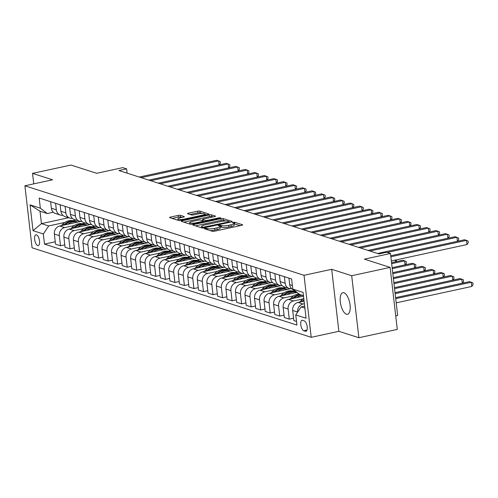 <?xml version="1.0" encoding="UTF-8"?>
<svg xmlns="http://www.w3.org/2000/svg" width="498" height="498" viewBox="0 0 498 498"><rect width="100%" height="100%" fill="white"/><g stroke="black" fill="none" stroke-linecap="round" stroke-linejoin="round"><path stroke-width="0.75" d="M204.89 228.339L204.361 228.731L212.316 231.284A1.693 0.361 -6.6 0 0 214.57 231.197L241.717 225.314A1.693 0.361 -6.6 0 0 242.651 224.878A1.693 0.361 -6.6 0 0 242.476 224.747L234.521 222.201L232.286 222.562L233.438 222.986A5.422 1.145 -6.6 0 1 233.998 223.409A5.422 1.145 -6.6 0 1 231.01 224.797L228.744 225.289A5.422 1.145 -6.6 0 1 221.523 225.569L218.915 225.301L218.261 225.6L219.413 226.024A5.422 1.145 -6.6 0 1 219.973 226.447A5.422 1.145 -6.6 0 1 216.985 227.841L214.725 228.327A5.422 1.145 -6.6 0 1 207.504 228.607L204.89 228.339M346.427 314.213A11.049 4.563 -102.2 0 0 347.529 314.282A11.049 4.563 -102.2 0 0 349.889 303.786A11.049 4.563 -102.2 0 0 343.944 292.762A11.049 4.563 -102.2 0 0 342.848 292.693A11.049 4.563 -102.2 0 0 340.483 303.189A11.049 4.563 -102.2 0 0 346.427 314.213M37.692 245.564A5.522 2.285 -102.2 0 0 38.24 245.601A5.522 2.285 -102.2 0 0 39.423 240.353A5.522 2.285 -102.2 0 0 36.447 234.838A5.522 2.285 -102.2 0 0 35.9 234.801A5.522 2.285 -102.2 0 0 34.717 240.048A5.522 2.285 -102.2 0 0 37.692 245.564M180.388 215.335A1.693 0.361 -6.6 0 0 178.135 215.422L170.515 217.072A1.693 0.361 -6.6 0 0 169.581 217.508A1.693 0.361 -6.6 0 0 169.756 217.638L178.589 220.471A1.693 0.361 -6.6 0 0 180.849 220.384L207.99 214.501A1.693 0.361 -6.6 0 0 208.923 214.065A1.693 0.361 -6.6 0 0 208.749 213.935L199.916 211.102A1.693 0.361 -6.6 0 0 197.662 211.189L188.462 213.181A1.693 0.361 -6.6 0 0 187.528 213.617A1.693 0.361 -6.6 0 0 187.702 213.748L191.481 214.962A1.693 0.361 -6.6 0 0 193.741 214.875L198.304 213.885A4.532 0.959 -6.6 0 1 204.809 214.009A4.532 0.959 -6.6 0 1 202.306 215.167L184.434 219.045A4.532 0.959 -6.6 0 1 177.929 218.921A4.532 0.959 -6.6 0 1 180.432 217.757L183.407 217.116A1.693 0.361 -6.6 0 0 184.341 216.68A1.693 0.361 -6.6 0 0 184.167 216.549L180.388 215.335L180.581 217.01A1.693 0.361 -6.6 0 0 178.328 217.097L172.208 218.423M351.706 275.724L331.687 269.306L338.858 331.313L358.877 337.731L351.706 275.724L390.115 267.401L364.374 259.147L390.494 253.482L386.678 252.262L378.997 253.924L118.929 170.534L126.61 168.866L122.801 167.645L96.68 173.304L70.94 165.05L32.532 173.372L33.746 183.868M331.687 269.306L304.035 275.294L24.9 185.785L52.551 179.797L32.532 173.372M193.797 224.536A1.693 0.361 -6.6 0 0 192.863 224.971A1.693 0.361 -6.6 0 0 193.037 225.102L201.871 227.935A1.693 0.361 -6.6 0 0 204.13 227.847L231.271 221.965A1.693 0.361 -6.6 0 0 232.205 221.529A1.693 0.361 -6.6 0 0 232.031 221.398L223.197 218.566A1.693 0.361 -6.6 0 0 220.944 218.653L193.797 224.536L193.896 225.376M190.23 224.206L181.397 221.373A1.693 0.361 -6.6 0 1 181.222 221.237A1.693 0.361 -6.6 0 1 182.156 220.807L209.303 214.924A1.693 0.361 -6.6 0 1 211.557 214.837L215.335 216.045A1.693 0.361 -6.6 0 1 215.516 216.182A1.693 0.361 -6.6 0 1 214.576 216.611L203.57 219.002A1.693 0.361 -6.6 0 0 202.636 219.431A1.693 0.361 -6.6 0 0 202.811 219.568L205.319 220.371A1.693 0.361 -6.6 0 0 207.573 220.284L219.039 217.8L220.739 217.831L220.085 218.136L192.489 224.119A1.693 0.361 -6.6 0 1 190.23 224.206M390.115 267.401L397.286 329.408L358.877 337.731M304.241 320.868L302.56 320.332A5.354 2.21 -102.2 0 0 302.031 320.301A5.354 2.21 -102.2 0 0 300.885 325.381A5.354 2.21 -102.2 0 0 303.761 330.722L305.442 331.263A5.354 2.21 -102.2 0 0 305.971 331.295A5.354 2.21 -102.2 0 0 307.117 326.215A5.354 2.21 -102.2 0 0 304.241 320.868M304.035 275.294L311.206 337.308L32.077 247.799L24.9 185.785M303.456 295.694L299.703 294.486L292.78 289.114L291.604 278.98L39.168 198.03L40.338 208.17L47.26 213.536L40.014 211.214L41.452 223.621L48.698 225.943L64.896 222.432M292.78 289.114L303.077 292.419L306.065 318.228L295.768 314.929L301.134 306.893L304.664 306.127M55.253 241.785L44.503 244.12L296.939 325.063L295.768 314.929M44.503 244.12L43.326 233.979L33.03 230.674L30.042 204.865L40.338 208.17M395.729 315.919L397.665 315.495L390.494 253.482M338.858 331.313L311.206 337.308M127.108 173.155L126.61 168.866M301.134 306.893L304.888 308.094M68.643 217.726L41.452 223.621L33.03 230.674M73.094 220.651L75.889 220.048M64.784 244.842L60.488 245.775L55.527 244.188L54.357 234.048A6.904 6.119 -72.2 0 1 59.723 226.011L80.832 221.436M60.488 245.775L59.312 235.635A6.904 6.119 -72.2 0 1 64.684 227.598L74.426 225.488M82.631 223.708L85.426 223.104M74.32 247.898L70.019 248.832L65.064 247.245L63.887 237.104A6.904 6.119 -72.2 0 1 69.259 229.068L90.362 224.492M70.019 248.832L68.849 238.691A6.904 6.119 -72.2 0 1 74.214 230.655L83.963 228.545M92.161 226.771L94.956 226.16M83.851 250.955L79.556 251.888L74.594 250.301L73.424 240.161A6.904 6.119 -72.2 0 1 78.79 232.124L99.899 227.549M79.556 251.888L78.379 241.748A6.904 6.119 -72.2 0 1 83.751 233.711L93.493 231.601M101.692 229.827L104.493 229.217M93.381 254.017L89.086 254.945L84.131 253.358L82.954 243.217A6.904 6.119 -72.2 0 1 88.327 235.181L109.429 230.605M89.086 254.945L87.909 244.804A6.904 6.119 -72.2 0 1 93.282 236.774L103.024 234.658M111.228 232.883L114.023 232.273M102.918 257.074L98.616 258.001L93.661 256.414L92.491 246.273A6.904 6.119 -72.2 0 1 97.857 238.237L118.966 233.662M98.616 258.001L97.446 247.861A6.904 6.119 -72.2 0 1 102.812 239.831L112.56 237.714M120.759 235.94L123.554 235.33M112.448 260.13L108.153 261.058L103.192 259.47L102.022 249.33A6.904 6.119 -72.2 0 1 107.394 241.293L128.496 236.724M108.153 261.058L106.977 250.924A6.904 6.119 -72.2 0 1 112.349 242.887L122.091 240.771M130.295 238.996L133.091 238.393M121.985 263.187L117.684 264.114L112.729 262.527L111.552 252.386A6.904 6.119 -72.2 0 1 116.924 244.35L138.033 239.781M117.684 264.114L116.513 253.98A6.904 6.119 -72.2 0 1 121.879 245.944L131.628 243.833M139.826 242.053L142.621 241.449M131.516 266.243L127.22 267.177L122.259 265.583L121.089 255.443A6.904 6.119 -72.2 0 1 126.455 247.406L147.564 242.837M127.22 267.177L126.044 257.036A6.904 6.119 -72.2 0 1 131.416 249L141.158 246.89M149.363 245.109L152.158 244.506M141.052 269.3L136.751 270.233L131.796 268.64L130.619 258.499A6.904 6.119 -72.2 0 1 135.991 250.469L157.094 245.894M136.751 270.233L135.581 260.093A6.904 6.119 -72.2 0 1 140.946 252.056L150.695 249.946M158.893 248.166L161.688 247.562M150.583 272.356L146.288 273.29L141.326 271.696L140.156 261.562A6.904 6.119 -72.2 0 1 145.522 253.526L166.631 248.95M146.288 273.29L145.111 263.149A6.904 6.119 -72.2 0 1 150.483 255.113L160.225 253.003M168.43 251.222L171.225 250.619M160.119 275.413L155.818 276.346L150.863 274.753L149.686 264.619A6.904 6.119 -72.2 0 1 155.059 256.582L176.161 252.007M155.818 276.346L154.648 266.206A6.904 6.119 -72.2 0 1 160.014 258.169L169.762 256.059M177.96 254.279L180.755 253.675M169.65 278.469L165.348 279.403L160.393 277.816L159.223 267.675A6.904 6.119 -72.2 0 1 164.589 259.639L185.698 255.063M165.348 279.403L164.178 269.262A6.904 6.119 -72.2 0 1 169.55 261.226L179.292 259.116M187.491 257.335L190.292 256.731M179.18 281.526L174.885 282.459L169.93 280.872L168.754 270.731A6.904 6.119 -72.2 0 1 174.126 262.695L195.228 258.12M174.885 282.459L173.709 272.319A6.904 6.119 -72.2 0 1 179.081 264.282L188.823 262.172M197.027 260.398L199.823 259.788M188.717 284.582L184.416 285.516L179.461 283.928L178.29 273.788A6.904 6.119 -72.2 0 1 183.656 265.751L204.765 261.176M184.416 285.516L183.245 275.375A6.904 6.119 -72.2 0 1 188.611 267.339L198.36 265.229M206.558 263.454L209.353 262.844M198.248 287.645L193.952 288.572L188.991 286.985L187.821 276.844A6.904 6.119 -72.2 0 1 193.193 268.808L214.296 264.233M193.952 288.572L192.776 278.432A6.904 6.119 -72.2 0 1 198.148 270.395L207.89 268.285M216.095 266.511L218.89 265.901M207.784 290.701L203.483 291.629L198.528 290.041L197.351 279.901A6.904 6.119 -72.2 0 1 202.723 271.864L223.826 267.289M203.483 291.629L202.313 281.488A6.904 6.119 -72.2 0 1 207.678 273.458L217.427 271.342M225.625 269.567L228.42 268.957M217.315 293.758L213.02 294.685L208.058 293.098L206.888 282.957A6.904 6.119 -72.2 0 1 212.254 274.921L233.363 270.346M213.02 294.685L211.843 284.545A6.904 6.119 -72.2 0 1 217.215 276.514L226.957 274.398M235.162 272.624L237.957 272.02M226.851 296.814L222.55 297.742L217.595 296.154L216.418 286.014A6.904 6.119 -72.2 0 1 221.791 277.977L242.893 273.408M222.55 297.742L221.38 287.607A6.904 6.119 -72.2 0 1 226.746 279.571L236.494 277.454M244.692 275.68L247.487 275.077M236.382 299.871L232.087 300.798L227.125 299.211L225.955 289.07A6.904 6.119 -72.2 0 1 231.321 281.034L252.43 276.465M232.087 300.798L230.91 290.664A6.904 6.119 -72.2 0 1 236.282 282.627L246.024 280.517M254.223 278.737L257.024 278.133M245.912 302.927L241.617 303.861L236.662 302.267L235.486 292.127A6.904 6.119 -72.2 0 1 240.858 284.09L261.96 279.521M241.617 303.861L240.441 293.72A6.904 6.119 -72.2 0 1 245.813 285.684L255.555 283.574M263.759 281.793L266.555 281.189M255.449 305.984L251.148 306.917L246.193 305.324L245.022 295.183A6.904 6.119 -72.2 0 1 250.388 287.153L271.497 282.578M251.148 306.917L249.977 296.777A6.904 6.119 -72.2 0 1 255.35 288.74L265.092 286.63M273.29 284.85L276.085 284.246M264.98 309.04L260.684 309.974L255.723 308.38L254.553 298.246A6.904 6.119 -72.2 0 1 259.925 290.209L281.028 285.634M260.684 309.974L259.508 299.833A6.904 6.119 -72.2 0 1 264.88 291.797L274.622 289.687M282.827 287.906L285.622 287.302M274.516 312.097L270.215 313.03L265.26 311.437L264.083 301.302A6.904 6.119 -72.2 0 1 269.455 293.266L290.564 288.691M270.215 313.03L269.045 302.89A6.904 6.119 -72.2 0 1 274.41 294.853L284.159 292.743M292.357 290.963L294.548 290.49M284.047 315.153L279.752 316.087L274.79 314.499L273.62 304.359A6.904 6.119 -72.2 0 1 278.986 296.322L297.026 292.413M279.752 316.087L278.575 305.946A6.904 6.119 -72.2 0 1 283.947 297.91L293.689 295.8M293.583 318.21L289.282 319.143L284.327 317.556L283.15 307.415A6.904 6.119 -72.2 0 1 288.523 299.379L303.506 296.129M289.282 319.143L288.112 309.003A6.904 6.119 -72.2 0 1 293.478 300.966L303.226 298.856M296.522 321.465L293.857 320.612L292.687 310.472A6.904 6.119 -72.2 0 1 298.053 302.435L304.085 301.128M297.648 312.109L297.642 312.059A6.904 6.119 -72.2 0 1 303.014 304.023L304.384 303.73M53.305 212.229L47.26 213.536M293.839 289.936L293.739 289.904A6.904 6.119 -72.2 0 1 289.699 284.663L288.946 278.121M291.616 288.641A6.904 6.119 -72.2 0 1 289.157 288.435A6.904 6.119 -72.2 0 1 285.124 283.194L284.364 276.658M289.157 288.435L284.202 286.848A6.904 6.119 -72.2 0 1 280.169 281.607L279.409 275.064M282.086 285.584A6.904 6.119 -72.2 0 1 279.627 285.379A6.904 6.119 -72.2 0 1 275.593 280.137L274.834 273.601M279.627 285.379L274.672 283.792A6.904 6.119 -72.2 0 1 270.632 278.55L269.879 272.008M272.549 282.528A6.904 6.119 -72.2 0 1 270.097 282.322A6.904 6.119 -72.2 0 1 266.057 277.081L265.303 270.539M270.097 282.322L265.135 280.735A6.904 6.119 -72.2 0 1 261.101 275.487L260.342 268.951M263.019 279.471A6.904 6.119 -72.2 0 1 260.56 279.266A6.904 6.119 -72.2 0 1 256.526 274.024L255.767 267.482M260.56 279.266L255.605 277.679A6.904 6.119 -72.2 0 1 251.565 272.431L250.811 265.895M253.482 276.415A6.904 6.119 -72.2 0 1 251.029 276.209A6.904 6.119 -72.2 0 1 246.989 270.968L246.236 264.426M251.029 276.209L246.068 274.622A6.904 6.119 -72.2 0 1 242.034 269.374L241.275 262.838M243.952 273.358A6.904 6.119 -72.2 0 1 241.493 273.153A6.904 6.119 -72.2 0 1 237.459 267.912L236.699 261.369M241.493 273.153L236.538 271.559A6.904 6.119 -72.2 0 1 232.498 266.318L231.744 259.782M234.421 270.302A6.904 6.119 -72.2 0 1 231.962 270.097A6.904 6.119 -72.2 0 1 227.922 264.849L227.169 258.313M231.962 270.097L227.001 268.503A6.904 6.119 -72.2 0 1 222.967 263.261L222.208 256.725M224.884 267.245A6.904 6.119 -72.2 0 1 222.425 267.04A6.904 6.119 -72.2 0 1 218.392 261.792L217.632 255.256M222.425 267.04L217.47 265.446A6.904 6.119 -72.2 0 1 213.437 260.205L212.677 253.669M215.354 264.189A6.904 6.119 -72.2 0 1 212.895 263.984A6.904 6.119 -72.2 0 1 208.855 258.736L208.102 252.2M212.895 263.984L207.94 262.39A6.904 6.119 -72.2 0 1 203.9 257.149L203.147 250.612M205.817 261.126A6.904 6.119 -72.2 0 1 203.365 260.921A6.904 6.119 -72.2 0 1 199.325 255.679L198.565 249.143M203.365 260.921L198.403 259.334A6.904 6.119 -72.2 0 1 194.369 254.092L193.61 247.556M196.287 258.07A6.904 6.119 -72.2 0 1 193.828 257.864A6.904 6.119 -72.2 0 1 189.794 252.623L189.035 246.087M193.828 257.864L188.873 256.277A6.904 6.119 -72.2 0 1 184.833 251.036L184.079 244.493M186.75 255.013A6.904 6.119 -72.2 0 1 184.297 254.808A6.904 6.119 -72.2 0 1 180.257 249.566L179.504 243.03M184.297 254.808L179.336 253.221A6.904 6.119 -72.2 0 1 175.302 247.979L174.543 241.437M177.22 251.957A6.904 6.119 -72.2 0 1 174.761 251.751A6.904 6.119 -72.2 0 1 170.727 246.51L169.967 239.974M174.761 251.751L169.806 250.164A6.904 6.119 -72.2 0 1 165.766 244.923L165.012 238.38M167.689 248.9A6.904 6.119 -72.2 0 1 165.23 248.695A6.904 6.119 -72.2 0 1 161.19 243.454L160.437 236.917M165.23 248.695L160.269 247.108A6.904 6.119 -72.2 0 1 156.235 241.866L155.476 235.324M158.152 245.844A6.904 6.119 -72.2 0 1 155.693 245.639A6.904 6.119 -72.2 0 1 151.66 240.397L150.9 233.855M155.693 245.639L150.738 244.051A6.904 6.119 -72.2 0 1 146.698 238.803L145.945 232.267M148.622 242.787A6.904 6.119 -72.2 0 1 146.163 242.582A6.904 6.119 -72.2 0 1 142.123 237.341L141.37 230.798M146.163 242.582L141.208 240.995A6.904 6.119 -72.2 0 1 137.168 235.747L136.408 229.211M139.085 239.731A6.904 6.119 -72.2 0 1 136.626 239.526A6.904 6.119 -72.2 0 1 132.593 234.284L131.833 227.742M136.626 239.526L131.671 237.938A6.904 6.119 -72.2 0 1 127.637 232.691L126.878 226.154M129.555 236.675A6.904 6.119 -72.2 0 1 127.096 236.469A6.904 6.119 -72.2 0 1 123.056 231.228L122.303 224.685M127.096 236.469L122.141 234.875A6.904 6.119 -72.2 0 1 118.101 229.634L117.347 223.098M120.018 233.618A6.904 6.119 -72.2 0 1 117.565 233.413A6.904 6.119 -72.2 0 1 113.525 228.165L112.772 221.629M117.565 233.413L112.604 231.819A6.904 6.119 -72.2 0 1 108.57 226.578L107.811 220.041M110.488 230.562A6.904 6.119 -72.2 0 1 108.029 230.356A6.904 6.119 -72.2 0 1 103.995 225.108L103.235 218.572M108.029 230.356L103.074 228.763A6.904 6.119 -72.2 0 1 99.034 223.521L98.28 216.985M100.951 227.499A6.904 6.119 -72.2 0 1 98.498 227.3A6.904 6.119 -72.2 0 1 94.458 222.052L93.705 215.516M98.498 227.3L93.537 225.706A6.904 6.119 -72.2 0 1 89.503 220.465L88.744 213.928M91.42 224.442A6.904 6.119 -72.2 0 1 88.961 224.237A6.904 6.119 -72.2 0 1 84.928 218.996L84.168 212.459M88.961 224.237L84.006 222.65A6.904 6.119 -72.2 0 1 79.966 217.408L79.213 210.866M81.89 221.386A6.904 6.119 -72.2 0 1 79.431 221.18A6.904 6.119 -72.2 0 1 75.391 215.939L74.638 209.403M79.431 221.18L74.47 219.593A6.904 6.119 -72.2 0 1 70.436 214.352L69.676 207.809M72.353 218.329A6.904 6.119 -72.2 0 1 69.894 218.124A6.904 6.119 -72.2 0 1 65.861 212.883L65.101 206.346M69.894 218.124L64.939 216.537A6.904 6.119 -72.2 0 1 60.905 211.295L60.146 204.753M62.823 215.273A6.904 6.119 -72.2 0 1 60.364 215.068A6.904 6.119 -72.2 0 1 56.324 209.826L55.571 203.29M60.364 215.068L55.409 213.48A6.904 6.119 -72.2 0 1 51.369 208.239L50.615 201.696M48.698 225.943L43.326 233.979M30.042 204.865L40.014 211.214M209.975 230.537A5.422 1.145 -6.6 0 0 214.918 230.008L214.725 228.327M219.973 226.447L220.166 228.121A5.422 1.145 -6.6 0 1 217.178 229.516L214.918 230.008M233.998 223.409L234.191 225.084A5.422 1.145 -6.6 0 1 231.203 226.478L228.943 226.964A5.422 1.145 -6.6 0 1 221.722 227.244L220.023 226.864M240.223 225.638L234.048 223.82M225.731 220.994L223.39 220.241A1.693 0.361 -6.6 0 0 221.137 220.328L195.484 225.887M229.777 222.289L229.273 222.127M203.159 227.213L228.563 221.99L229.217 221.685L228.009 221.243A5.422 1.145 -6.6 0 0 220.788 221.523L204.504 225.052A5.422 1.145 -6.6 0 0 201.516 226.447A5.422 1.145 -6.6 0 0 202.076 226.864L203.159 227.213L203.246 227.984M183.849 222.158L209.496 216.599L209.303 214.924M213.082 216.935L211.75 216.512A1.693 0.361 -6.6 0 0 209.496 216.599M203.433 221.38L204.112 221.598M192.147 221.473A4.532 0.959 -6.6 0 0 189.645 222.637A4.532 0.959 -6.6 0 0 196.15 222.762L202.449 221.392A1.693 0.361 -6.6 0 0 203.383 220.963A1.693 0.361 -6.6 0 0 203.209 220.826L200.7 220.023A1.693 0.361 -6.6 0 0 198.441 220.11L192.147 221.473M181.913 217.439L180.581 217.01M202.188 213.443L200.109 212.777A1.693 0.361 -6.6 0 0 197.855 212.864L190.149 214.532M206.496 214.825L204.84 214.296M396.203 302.84L471.818 286.45L471.338 282.26L469.427 281.65L395.599 297.648M395.717 298.644L471.338 282.26L472.907 282.901L473.1 284.576L471.818 286.45M391.353 260.94L466.975 244.549L466.489 240.36L390.868 256.75M466.975 244.549L468.251 242.675L468.058 241.001L464.578 239.75L390.756 255.748M299.615 302.099L301.029 300.661A13.203 11.697 -72.2 0 1 303.78 298.514M303.568 301.24A13.203 11.697 -72.2 0 1 304.048 300.798M303.936 299.84A13.203 11.697 107.8 0 0 302.479 301.122L302.037 301.57M395.138 293.652L461.802 279.204L459.897 278.594L395.02 292.65M462.262 283.2L461.802 279.204L463.37 279.845L463.57 281.519L462.443 283.163M296.677 297.611A13.203 11.697 -72.2 0 1 302.012 295.233M290.079 299.043L291.492 297.605A13.203 11.697 -72.2 0 1 298.949 293.907M294.038 298.184A13.203 11.697 -72.2 0 1 300.568 294.766M299.678 294.467A13.203 11.697 107.8 0 0 292.942 298.065L292.5 298.514M394.559 288.653L452.271 276.147L450.36 275.531L394.447 287.651M452.732 280.144L452.271 276.147L453.84 276.788L454.033 278.463L452.912 280.106M287.141 294.555A13.203 11.697 -72.2 0 1 296.964 292.363M280.548 295.986L281.961 294.548A13.203 11.697 -72.2 0 1 293.683 291.293L295.127 291.76A13.203 11.697 107.8 0 0 283.412 295.009L282.97 295.457M284.501 295.127A13.203 11.697 -72.2 0 1 296.042 292.052L296.926 292.338M295.582 291.915A13.203 11.697 107.8 0 0 295.127 291.76M393.98 283.655L442.734 273.091L440.83 272.474L393.868 282.652M443.201 277.087L442.734 273.091L444.309 273.732L444.502 275.406L443.376 277.05M457.419 241.3L456.952 237.303L387.183 252.424M457.6 241.262L458.72 239.619L458.527 237.944L455.048 236.693L377.596 253.476M447.883 238.243L447.422 234.247L369.97 251.029M448.063 238.206L449.184 236.562L448.991 234.888L445.517 233.637L368.059 250.419M438.352 235.187L437.885 231.19L360.434 247.973M438.533 235.149L439.653 233.506L439.46 231.831L435.98 230.58L358.529 247.363M277.61 291.498A13.203 11.697 -72.2 0 1 287.558 289.338L286.512 288.996A13.203 11.697 -72.2 0 0 274.971 292.071M271.012 292.93L272.425 291.492A13.203 11.697 -72.2 0 1 284.146 288.236L285.597 288.703A13.203 11.697 107.8 0 0 273.875 291.953L273.433 292.401M286.051 288.859A13.203 11.697 107.8 0 0 285.597 288.703M393.401 278.656L433.204 270.034L431.293 269.418L393.289 277.66M433.665 274.031L433.204 270.034L434.773 270.669L434.966 272.35L433.845 273.993M428.815 232.13L428.355 228.134L350.903 244.916M428.996 232.093L430.116 230.45L429.923 228.775L426.45 227.524L348.992 244.306M268.073 288.442A13.203 11.697 -72.2 0 1 278.027 286.282L276.975 285.939A13.203 11.697 -72.2 0 0 265.434 289.014M261.481 289.867L262.894 288.429A13.203 11.697 -72.2 0 1 274.616 285.18L276.06 285.647A13.203 11.697 107.8 0 0 264.345 288.896L263.903 289.344M276.514 285.802A13.203 11.697 107.8 0 0 276.06 285.647M392.822 273.657L423.667 266.972L421.762 266.362L392.71 272.661M424.134 270.974L423.667 266.972L425.242 267.613L425.435 269.294L424.315 270.931M258.543 285.385A13.203 11.697 -72.2 0 1 268.49 283.225M251.944 286.811L253.364 285.373A13.203 11.697 -72.2 0 1 265.079 282.123L266.53 282.59A13.203 11.697 107.8 0 0 254.808 285.84L254.372 286.288M255.904 285.958A13.203 11.697 -72.2 0 1 267.445 282.883L268.509 283.225M266.984 282.746A13.203 11.697 107.8 0 0 266.53 282.59M392.25 268.659L414.137 263.915L412.232 263.305L392.131 267.663M414.597 267.918L414.137 263.915L415.706 264.556L415.898 266.231L414.778 267.874M249.006 282.329A13.203 11.697 -72.2 0 1 258.96 280.169M242.414 283.754L243.827 282.316A13.203 11.697 -72.2 0 1 255.549 279.067L256.999 279.534A13.203 11.697 107.8 0 0 245.277 282.783L244.835 283.231M246.373 282.901A13.203 11.697 -72.2 0 1 257.914 279.826L258.979 280.169M257.454 279.689A13.203 11.697 107.8 0 0 256.999 279.534M391.671 263.666L404.6 260.859L402.695 260.249L391.553 262.664M405.067 264.861L404.6 260.859L406.175 261.5L406.368 263.174L405.248 264.818M239.476 279.272A13.203 11.697 -72.2 0 1 249.43 277.112L248.378 276.77A13.203 11.697 -72.2 0 0 236.836 279.839M232.883 280.698L234.297 279.26A13.203 11.697 -72.2 0 1 246.012 276.01L247.462 276.477A13.203 11.697 107.8 0 0 235.747 279.727L235.305 280.175M247.917 276.633A13.203 11.697 107.8 0 0 247.462 276.477M395.53 261.799L395.331 260.074M396.794 259.757L395.711 261.761M229.945 276.209A13.203 11.697 -72.2 0 1 239.893 274.056M223.347 277.641L224.76 276.203A13.203 11.697 -72.2 0 1 236.482 272.954L237.932 273.414A13.203 11.697 107.8 0 0 226.21 276.67L225.768 277.118M227.306 276.782A13.203 11.697 -72.2 0 1 238.847 273.713L239.912 274.049M238.386 273.576A13.203 11.697 107.8 0 0 237.932 273.414M419.285 229.074L418.824 225.077L341.367 241.86M419.465 229.036L420.586 227.393L420.393 225.719L416.913 224.461L339.462 241.25M409.748 226.017L409.288 222.021L331.836 238.803M409.929 225.98L411.055 224.337L410.856 222.656L407.383 221.405L329.925 238.193M400.218 222.961L399.757 218.958L322.299 235.747M400.398 222.917L401.519 221.28L401.326 219.599L397.846 218.348L320.395 235.137M390.687 219.904L390.22 215.902L312.769 232.691M390.862 219.861L391.988 218.224L391.795 216.543L388.315 215.292L310.864 232.08M381.151 216.848L380.69 212.845L303.232 229.634M381.331 216.804L382.452 215.161L382.259 213.486L378.785 212.235L301.327 229.024M220.409 273.153A13.203 11.697 -72.2 0 1 230.362 270.999M213.816 274.585L215.229 273.147A13.203 11.697 -72.2 0 1 226.945 269.897L228.395 270.358A13.203 11.697 107.8 0 0 216.68 273.614L216.238 274.062M217.769 273.726A13.203 11.697 -72.2 0 1 229.31 270.657L230.375 270.993M228.85 270.52A13.203 11.697 107.8 0 0 228.395 270.358M371.62 213.785L371.153 209.789L293.702 226.578M371.801 213.748L372.921 212.104L372.728 210.43L369.248 209.179L291.797 225.961M210.878 270.097A13.203 11.697 -72.2 0 1 220.826 267.943M204.28 271.528L205.693 270.09A13.203 11.697 -72.2 0 1 217.414 266.841L218.865 267.302A13.203 11.697 107.8 0 0 207.143 270.557L206.701 271.005M208.239 270.669A13.203 11.697 -72.2 0 1 219.78 267.594L220.844 267.936M219.319 267.463A13.203 11.697 107.8 0 0 218.865 267.302M362.083 210.729L361.623 206.732L284.171 223.521M362.264 210.691L363.384 209.048L363.191 207.373L359.718 206.122L282.26 222.905M201.341 267.04A13.203 11.697 -72.2 0 1 211.295 264.886L210.243 264.538A13.203 11.697 -72.2 0 0 198.702 267.613M194.749 268.472L196.162 267.034A13.203 11.697 -72.2 0 1 207.884 263.784L209.328 264.245A13.203 11.697 107.8 0 0 197.613 267.501L197.171 267.943M209.783 264.407A13.203 11.697 107.8 0 0 209.328 264.245M352.553 207.672L352.092 203.676L274.635 220.465M352.733 207.635L353.854 205.991L353.661 204.317L350.181 203.066L272.73 219.848M191.811 263.984A13.203 11.697 -72.2 0 1 201.758 261.83M185.212 265.415L186.632 263.977A13.203 11.697 -72.2 0 1 198.347 260.728L199.798 261.189A13.203 11.697 107.8 0 0 188.076 264.438L187.64 264.886M189.172 264.556A13.203 11.697 -72.2 0 1 200.713 261.481L201.777 261.824M200.252 261.344A13.203 11.697 107.8 0 0 199.798 261.189M343.016 204.616L342.556 200.619L265.104 217.402M343.197 204.578L344.323 202.935L344.124 201.26L340.651 200.009L263.193 216.792M182.274 260.927A13.203 11.697 -72.2 0 1 192.228 258.773M175.682 262.359L177.095 260.921A13.203 11.697 -72.2 0 1 188.817 257.665L190.267 258.132A13.203 11.697 107.8 0 0 178.545 261.382L178.103 261.83M179.641 261.5A13.203 11.697 -72.2 0 1 191.182 258.425L192.247 258.767M190.715 258.288A13.203 11.697 107.8 0 0 190.267 258.132M333.486 201.559L333.025 197.563L255.567 214.345M333.666 201.522L334.787 199.879L334.594 198.204L331.114 196.953L253.663 213.735M172.744 257.871A13.203 11.697 -72.2 0 1 182.691 255.717L181.646 255.368A13.203 11.697 -72.2 0 0 170.104 258.443M166.145 259.302L167.565 257.864A13.203 11.697 -72.2 0 1 179.28 254.609L180.73 255.076A13.203 11.697 107.8 0 0 169.009 258.325L168.573 258.773M181.185 255.231A13.203 11.697 107.8 0 0 180.73 255.076M323.955 198.503L323.488 194.506L246.037 211.289M324.13 198.465L325.256 196.822L325.063 195.148L321.584 193.896L244.132 210.679M163.213 254.814A13.203 11.697 -72.2 0 1 173.161 252.654M156.615 256.24L158.028 254.808A13.203 11.697 -72.2 0 1 169.75 251.552L171.2 252.019A13.203 11.697 107.8 0 0 159.478 255.269L159.036 255.717M160.574 255.387A13.203 11.697 -72.2 0 1 172.115 252.312L173.18 252.654M171.654 252.175A13.203 11.697 107.8 0 0 171.2 252.019M153.677 251.758A13.203 11.697 -72.2 0 1 163.63 249.598M147.084 253.183L148.497 251.745A13.203 11.697 -72.2 0 1 160.213 248.496L161.663 248.963A13.203 11.697 107.8 0 0 149.948 252.212L149.506 252.66M151.037 252.33A13.203 11.697 -72.2 0 1 162.578 249.255L163.643 249.598M162.118 249.118A13.203 11.697 107.8 0 0 161.663 248.963M144.146 248.701A13.203 11.697 -72.2 0 1 154.094 246.541L153.048 246.199A13.203 11.697 -72.2 0 0 141.507 249.274M137.548 250.127L138.961 248.689A13.203 11.697 -72.2 0 1 150.682 245.439L152.133 245.906A13.203 11.697 107.8 0 0 140.411 249.156L139.969 249.604M152.587 246.062A13.203 11.697 107.8 0 0 152.133 245.906M134.609 245.645A13.203 11.697 -72.2 0 1 144.563 243.485L143.511 243.142A13.203 11.697 -72.2 0 0 131.97 246.211M128.017 247.07L129.43 245.632A13.203 11.697 -72.2 0 1 141.152 242.383L142.596 242.85A13.203 11.697 107.8 0 0 130.881 246.099L130.439 246.547M143.051 243.005A13.203 11.697 107.8 0 0 142.596 242.85M125.079 242.588A13.203 11.697 -72.2 0 1 135.026 240.428M118.48 244.014L119.894 242.576A13.203 11.697 -72.2 0 1 131.615 239.326L133.066 239.793A13.203 11.697 107.8 0 0 121.344 243.043L120.902 243.491M122.44 243.155A13.203 11.697 -72.2 0 1 133.981 240.086L135.045 240.428M133.52 239.949A13.203 11.697 107.8 0 0 133.066 239.793M115.542 239.526A13.203 11.697 -72.2 0 1 125.496 237.372L124.444 237.029A13.203 11.697 -72.2 0 0 112.903 240.098M108.95 240.957L110.363 239.519A13.203 11.697 -72.2 0 1 122.085 236.27L123.529 236.731A13.203 11.697 107.8 0 0 111.813 239.986L111.371 240.434M123.983 236.892A13.203 11.697 107.8 0 0 123.529 236.731M106.012 236.469A13.203 11.697 -72.2 0 1 115.959 234.315L114.914 233.973A13.203 11.697 -72.2 0 0 103.372 237.042M99.413 237.901L100.833 236.463A13.203 11.697 -72.2 0 1 112.548 233.213L113.998 233.674A13.203 11.697 107.8 0 0 102.277 236.93L101.841 237.378M114.453 233.836A13.203 11.697 107.8 0 0 113.998 233.674M96.475 233.413A13.203 11.697 -72.2 0 1 106.429 231.259M89.883 234.844L91.296 233.406A13.203 11.697 -72.2 0 1 103.018 230.157L104.468 230.618A13.203 11.697 107.8 0 0 92.746 233.873L92.304 234.321M93.842 233.985A13.203 11.697 -72.2 0 1 105.383 230.91L106.448 231.253M104.922 230.779A13.203 11.697 107.8 0 0 104.468 230.618M86.945 230.356A13.203 11.697 -72.2 0 1 96.898 228.202M80.352 231.788L81.765 230.35A13.203 11.697 -72.2 0 1 93.481 227.1L94.931 227.561A13.203 11.697 107.8 0 0 83.21 230.817L82.774 231.259M84.305 230.929A13.203 11.697 -72.2 0 1 95.846 227.854L96.911 228.196M95.386 227.717A13.203 11.697 107.8 0 0 94.931 227.561M77.414 227.3A13.203 11.697 -72.2 0 1 87.362 225.146M70.816 228.731L72.229 227.293A13.203 11.697 -72.2 0 1 83.95 224.038L85.401 224.505A13.203 11.697 107.8 0 0 73.679 227.754L73.237 228.202M74.775 227.872A13.203 11.697 -72.2 0 1 86.316 224.797L87.38 225.14M85.855 224.66A13.203 11.697 107.8 0 0 85.401 224.505M67.877 224.243A13.203 11.697 -72.2 0 1 77.831 222.089L76.779 221.741A13.203 11.697 -72.2 0 0 65.238 224.816M61.285 225.675L62.698 224.237A13.203 11.697 -72.2 0 1 74.414 220.981L75.864 221.448A13.203 11.697 107.8 0 0 64.149 224.698L63.707 225.146M76.319 221.604A13.203 11.697 107.8 0 0 75.864 221.448M314.419 195.446L313.958 191.45L236.5 208.232M314.599 195.409L315.72 193.766L315.527 192.091L312.047 190.834L234.595 207.622M304.888 192.39L304.421 188.393L226.97 205.176M305.069 192.353L306.189 190.709L305.996 189.035L302.516 187.777L225.065 204.566M295.351 189.333L294.891 185.337L217.439 202.12M295.532 189.296L296.652 187.653L296.459 185.972L292.986 184.721L215.528 201.509M285.821 186.277L285.354 182.274L207.903 199.063M286.001 186.233L287.122 184.596L286.929 182.915L283.449 181.664L205.998 198.453M276.284 183.22L275.824 179.218L198.372 196.007M276.465 183.177L277.585 181.54L277.392 179.859L273.919 178.608L196.461 195.397M266.754 180.164L266.293 176.161L188.835 192.95M266.934 180.12L268.055 178.477L267.862 176.802L264.382 175.551L186.931 192.34M257.217 177.101L256.756 173.105L179.305 189.894M257.398 177.064L258.524 175.421L258.325 173.746L254.852 172.495L177.394 189.277M247.687 174.045L247.226 170.048L169.768 186.837M247.867 174.007L248.988 172.364L248.795 170.69L245.315 169.438L167.863 186.221M238.156 170.988L237.689 166.992L160.238 183.781M238.33 170.951L239.457 169.308L239.264 167.633L235.784 166.382L158.333 183.164M228.619 167.932L228.159 163.935L150.701 180.718M228.8 167.894L229.92 166.251L229.727 164.577L226.254 163.325L148.796 180.108M219.089 164.875L218.622 160.879L141.171 177.661M219.269 164.838L220.39 163.195L220.197 161.52L216.717 160.269L139.266 177.051M59.723 226.011L64.684 227.598M69.259 229.068L74.214 230.655M78.79 232.124L83.751 233.711M88.327 235.181L93.282 236.774M97.857 238.237L102.812 239.831M107.394 241.293L112.349 242.887M116.924 244.35L121.879 245.944M126.455 247.406L131.416 249M135.991 250.469L140.946 252.056M145.522 253.526L150.483 255.113M155.059 256.582L160.014 258.169M164.589 259.639L169.55 261.226M174.126 262.695L179.081 264.282M183.656 265.751L188.611 267.339M193.193 268.808L198.148 270.395M202.723 271.864L207.678 273.458M212.254 274.921L217.215 276.514M221.791 277.977L226.746 279.571M231.321 281.034L236.282 282.627M240.858 284.09L245.813 285.684M250.388 287.153L255.35 288.74M259.925 290.209L264.88 291.797M269.455 293.266L274.41 294.853M278.986 296.322L283.947 297.91M288.523 299.379L293.478 300.966M298.053 302.435L303.014 304.023M289.699 284.663L292.363 285.516M292.687 310.472L297.642 312.059M283.15 307.415L288.112 309.003M280.169 281.607L285.124 283.194M273.62 304.359L278.575 305.946M270.632 278.55L275.593 280.137M264.083 301.302L269.045 302.89M261.101 275.487L266.057 277.081M254.553 298.246L259.508 299.833M251.565 272.431L256.526 274.024M245.022 295.183L249.977 296.777M242.034 269.374L246.989 270.968M235.486 292.127L240.441 293.72M232.498 266.318L237.459 267.912M225.955 289.07L230.91 290.664M222.967 263.261L227.922 264.849M216.418 286.014L221.38 287.607M213.437 260.205L218.392 261.792M206.888 282.957L211.843 284.545M203.9 257.149L208.855 258.736M197.351 279.901L202.313 281.488M194.369 254.092L199.325 255.679M187.821 276.844L192.776 278.432M184.833 251.036L189.794 252.623M178.29 273.788L183.245 275.375M175.302 247.979L180.257 249.566M168.754 270.731L173.709 272.319M165.766 244.923L170.727 246.51M159.223 267.675L164.178 269.262M156.235 241.866L161.19 243.454M149.686 264.619L154.648 266.206M146.698 238.803L151.66 240.397M140.156 261.562L145.111 263.149M137.168 235.747L142.123 237.341M130.619 258.499L135.581 260.093M127.637 232.691L132.593 234.284M121.089 255.443L126.044 257.036M118.101 229.634L123.056 231.228M111.552 252.386L116.513 253.98M108.57 226.578L113.525 228.165M102.022 249.33L106.977 250.924M99.034 223.521L103.995 225.108M92.491 246.273L97.446 247.861M89.503 220.465L94.458 222.052M82.954 243.217L87.909 244.804M79.966 217.408L84.928 218.996M73.424 240.161L78.379 241.748M70.436 214.352L75.391 215.939M63.887 237.104L68.849 238.691M60.905 211.295L65.861 212.883M54.357 234.048L59.312 235.635M51.369 208.239L56.324 209.826M306.444 331.046L305.442 331.263M307.029 330.018L303.761 330.722M207.635 229.783L207.504 228.607M217.178 229.516L216.985 227.841M220.689 226.914L220.496 225.239M221.722 227.244L221.523 225.569M228.943 226.964L228.744 225.289M231.203 226.478L231.01 224.797M234.714 223.876L234.521 222.201M206.608 229.454L206.471 228.277M221.137 220.328L220.944 218.653M223.39 220.241L223.197 218.566M204.803 227.704L204.74 227.156M228.632 222.538L228.563 221.99M202.207 227.997L202.076 226.864M182.256 221.647L182.156 220.807M211.75 216.512L211.557 214.837M202.947 220.745L202.811 219.568M205.425 221.311L205.319 220.371M207.641 220.832L207.573 220.284M219.101 218.348L219.039 217.8M196.218 223.309L196.15 222.762M202.512 221.946L202.449 221.392M184.503 219.593L184.434 219.045M202.369 215.721L202.306 215.167M188.561 214.022L188.462 213.181M197.855 212.864L197.662 211.189M200.109 212.777L199.916 211.102M170.615 217.912L170.515 217.072M178.328 217.097L178.135 215.422M301.029 300.661L302.479 301.122M291.492 297.605L292.942 298.065M281.961 294.548L283.412 295.009M272.425 291.492L273.875 291.953M262.894 288.429L264.345 288.896M253.364 285.373L254.808 285.84M243.827 282.316L245.277 282.783M234.297 279.26L235.747 279.727M224.76 276.203L226.21 276.67M215.229 273.147L216.68 273.614M205.693 270.09L207.143 270.557M196.162 267.034L197.613 267.501M186.632 263.977L188.076 264.438M177.095 260.921L178.545 261.382M167.565 257.864L169.009 258.325M158.028 254.808L159.478 255.269M148.497 251.745L149.948 252.212M138.961 248.689L140.411 249.156M129.43 245.632L130.881 246.099M119.894 242.576L121.344 243.043M110.363 239.519L111.813 239.986M100.833 236.463L102.277 236.93M91.296 233.406L92.746 233.873M81.765 230.35L83.21 230.817M72.229 227.293L73.679 227.754M62.698 224.237L64.149 224.698M229.304 222.394L229.217 221.685M201.678 227.872L201.516 226.447M202.779 220.689L202.636 219.431M189.813 224.069L189.645 222.637M203.47 221.735L203.383 220.963M178.091 220.309L177.929 218.921M204.939 215.161L204.809 214.009"/></g></svg>
